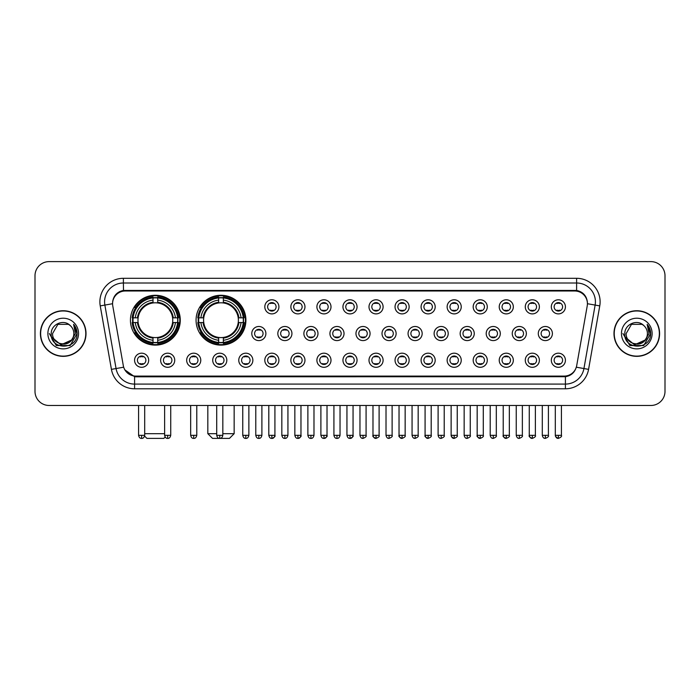 <?xml version="1.0" encoding="UTF-8"?>
<svg xmlns="http://www.w3.org/2000/svg" width="700" height="700" viewBox="0 0 700 700"><rect width="100%" height="100%" fill="white"/><g stroke="black" fill="none" stroke-linecap="round" stroke-linejoin="round"><path stroke-width="1.05" d="M196.07 320.189A24.92 24.92 0 0 0 220.99 345.109A24.92 24.92 0 0 0 245.91 320.189A24.92 24.92 0 0 0 220.99 295.277A24.92 24.92 0 0 0 196.07 320.189M130.436 320.189A24.92 24.92 0 0 0 155.356 345.109A24.92 24.92 0 0 0 180.276 320.189A24.92 24.92 0 0 0 155.356 295.277A24.92 24.92 0 0 0 130.436 320.189M174.729 360.246A7.053 7.053 0 0 1 167.676 367.299A7.053 7.053 0 0 1 160.624 360.246A7.053 7.053 0 0 1 167.676 353.194A7.053 7.053 0 0 1 174.729 360.246M163.441 360.246A4.235 4.235 0 0 0 167.676 364.481A4.235 4.235 0 0 0 171.911 360.246A4.235 4.235 0 0 0 167.676 356.02A4.235 4.235 0 0 0 163.441 360.246M200.778 360.246A7.053 7.053 0 0 1 193.725 367.299A7.053 7.053 0 0 1 186.673 360.246A7.053 7.053 0 0 1 193.725 353.194A7.053 7.053 0 0 1 200.778 360.246M189.49 360.246A4.235 4.235 0 0 0 193.725 364.481A4.235 4.235 0 0 0 197.951 360.246A4.235 4.235 0 0 0 193.725 356.02A4.235 4.235 0 0 0 189.49 360.246M226.818 360.246A7.053 7.053 0 0 1 219.765 367.299A7.053 7.053 0 0 1 212.713 360.246A7.053 7.053 0 0 1 219.765 353.194A7.053 7.053 0 0 1 226.818 360.246M215.539 360.246A4.235 4.235 0 0 0 219.765 364.481A4.235 4.235 0 0 0 224 360.246A4.235 4.235 0 0 0 219.765 356.02A4.235 4.235 0 0 0 215.539 360.246M252.866 360.246A7.053 7.053 0 0 1 245.814 367.299A7.053 7.053 0 0 1 238.761 360.246A7.053 7.053 0 0 1 245.814 353.194A7.053 7.053 0 0 1 252.866 360.246M241.588 360.246A4.235 4.235 0 0 0 245.814 364.481A4.235 4.235 0 0 0 250.049 360.246A4.235 4.235 0 0 0 245.814 356.02A4.235 4.235 0 0 0 241.588 360.246M278.915 360.246A7.053 7.053 0 0 1 271.863 367.299A7.053 7.053 0 0 1 264.81 360.246A7.053 7.053 0 0 1 271.863 353.194A7.053 7.053 0 0 1 278.915 360.246M267.627 360.246A4.235 4.235 0 0 0 271.863 364.481A4.235 4.235 0 0 0 276.089 360.246A4.235 4.235 0 0 0 271.863 356.02A4.235 4.235 0 0 0 267.627 360.246M304.964 360.246A7.053 7.053 0 0 1 297.911 367.299A7.053 7.053 0 0 1 290.859 360.246A7.053 7.053 0 0 1 297.911 353.194A7.053 7.053 0 0 1 304.964 360.246M293.676 360.246A4.235 4.235 0 0 0 297.911 364.481A4.235 4.235 0 0 0 302.137 360.246A4.235 4.235 0 0 0 297.911 356.02A4.235 4.235 0 0 0 293.676 360.246M331.004 360.246A7.053 7.053 0 0 1 323.951 367.299A7.053 7.053 0 0 1 316.899 360.246A7.053 7.053 0 0 1 323.951 353.194A7.053 7.053 0 0 1 331.004 360.246M319.725 360.246A4.235 4.235 0 0 0 323.951 364.481A4.235 4.235 0 0 0 328.186 360.246A4.235 4.235 0 0 0 323.951 356.02A4.235 4.235 0 0 0 319.725 360.246M357.053 360.246A7.053 7.053 0 0 1 350 367.299A7.053 7.053 0 0 1 342.947 360.246A7.053 7.053 0 0 1 350 353.194A7.053 7.053 0 0 1 357.053 360.246M345.765 360.246A4.235 4.235 0 0 0 350 364.481A4.235 4.235 0 0 0 354.235 360.246A4.235 4.235 0 0 0 350 356.02A4.235 4.235 0 0 0 345.765 360.246M383.101 360.246A7.053 7.053 0 0 1 376.049 367.299A7.053 7.053 0 0 1 368.996 360.246A7.053 7.053 0 0 1 376.049 353.194A7.053 7.053 0 0 1 383.101 360.246M371.814 360.246A4.235 4.235 0 0 0 376.049 364.481A4.235 4.235 0 0 0 380.275 360.246A4.235 4.235 0 0 0 376.049 356.02A4.235 4.235 0 0 0 371.814 360.246M409.141 360.246A7.053 7.053 0 0 1 402.089 367.299A7.053 7.053 0 0 1 395.036 360.246A7.053 7.053 0 0 1 402.089 353.194A7.053 7.053 0 0 1 409.141 360.246M397.863 360.246A4.235 4.235 0 0 0 402.089 364.481A4.235 4.235 0 0 0 406.324 360.246A4.235 4.235 0 0 0 402.089 356.02A4.235 4.235 0 0 0 397.863 360.246M435.19 360.246A7.053 7.053 0 0 1 428.137 367.299A7.053 7.053 0 0 1 421.085 360.246A7.053 7.053 0 0 1 428.137 353.194A7.053 7.053 0 0 1 435.19 360.246M423.911 360.246A4.235 4.235 0 0 0 428.137 364.481A4.235 4.235 0 0 0 432.373 360.246A4.235 4.235 0 0 0 428.137 356.02A4.235 4.235 0 0 0 423.911 360.246M461.239 360.246A7.053 7.053 0 0 1 454.186 367.299A7.053 7.053 0 0 1 447.134 360.246A7.053 7.053 0 0 1 454.186 353.194A7.053 7.053 0 0 1 461.239 360.246M449.951 360.246A4.235 4.235 0 0 0 454.186 364.481A4.235 4.235 0 0 0 458.412 360.246A4.235 4.235 0 0 0 454.186 356.02A4.235 4.235 0 0 0 449.951 360.246M487.287 360.246A7.053 7.053 0 0 1 480.235 367.299A7.053 7.053 0 0 1 473.183 360.246A7.053 7.053 0 0 1 480.235 353.194A7.053 7.053 0 0 1 487.287 360.246M476 360.246A4.235 4.235 0 0 0 480.235 364.481A4.235 4.235 0 0 0 484.461 360.246A4.235 4.235 0 0 0 480.235 356.02A4.235 4.235 0 0 0 476 360.246M513.327 360.246A7.053 7.053 0 0 1 506.275 367.299A7.053 7.053 0 0 1 499.222 360.246A7.053 7.053 0 0 1 506.275 353.194A7.053 7.053 0 0 1 513.327 360.246M502.049 360.246A4.235 4.235 0 0 0 506.275 364.481A4.235 4.235 0 0 0 510.51 360.246A4.235 4.235 0 0 0 506.275 356.02A4.235 4.235 0 0 0 502.049 360.246M539.376 360.246A7.053 7.053 0 0 1 532.324 367.299A7.053 7.053 0 0 1 525.271 360.246A7.053 7.053 0 0 1 532.324 353.194A7.053 7.053 0 0 1 539.376 360.246M528.089 360.246A4.235 4.235 0 0 0 532.324 364.481A4.235 4.235 0 0 0 536.559 360.246A4.235 4.235 0 0 0 532.324 356.02A4.235 4.235 0 0 0 528.089 360.246M565.425 360.246A7.053 7.053 0 0 1 558.372 367.299A7.053 7.053 0 0 1 551.32 360.246A7.053 7.053 0 0 1 558.372 353.194A7.053 7.053 0 0 1 565.425 360.246M554.137 360.246A4.235 4.235 0 0 0 558.372 364.481A4.235 4.235 0 0 0 562.599 360.246A4.235 4.235 0 0 0 558.372 356.02A4.235 4.235 0 0 0 554.137 360.246M148.68 360.246A7.053 7.053 0 0 1 141.627 367.299A7.053 7.053 0 0 1 134.575 360.246A7.053 7.053 0 0 1 141.627 353.194A7.053 7.053 0 0 1 148.68 360.246M137.401 360.246A4.235 4.235 0 0 0 141.627 364.481A4.235 4.235 0 0 0 145.862 360.246A4.235 4.235 0 0 0 141.627 356.02A4.235 4.235 0 0 0 137.401 360.246M265.886 333.541A7.053 7.053 0 0 1 258.834 340.594A7.053 7.053 0 0 1 251.79 333.541A7.053 7.053 0 0 1 258.834 326.489A7.053 7.053 0 0 1 265.886 333.541M254.608 333.541A4.235 4.235 0 0 0 258.834 337.776A4.235 4.235 0 0 0 263.069 333.541A4.235 4.235 0 0 0 258.834 329.315A4.235 4.235 0 0 0 254.608 333.541M291.935 333.541A7.053 7.053 0 0 1 284.882 340.594A7.053 7.053 0 0 1 277.83 333.541A7.053 7.053 0 0 1 284.882 326.489A7.053 7.053 0 0 1 291.935 333.541M280.656 333.541A4.235 4.235 0 0 0 284.882 337.776A4.235 4.235 0 0 0 289.118 333.541A4.235 4.235 0 0 0 284.882 329.315A4.235 4.235 0 0 0 280.656 333.541M317.984 333.541A7.053 7.053 0 0 1 310.931 340.594A7.053 7.053 0 0 1 303.879 333.541A7.053 7.053 0 0 1 310.931 326.489A7.053 7.053 0 0 1 317.984 333.541M306.696 333.541A4.235 4.235 0 0 0 310.931 337.776A4.235 4.235 0 0 0 315.166 333.541A4.235 4.235 0 0 0 310.931 329.315A4.235 4.235 0 0 0 306.696 333.541M344.033 333.541A7.053 7.053 0 0 1 336.98 340.594A7.053 7.053 0 0 1 329.928 333.541A7.053 7.053 0 0 1 336.98 326.489A7.053 7.053 0 0 1 344.033 333.541M332.745 333.541A4.235 4.235 0 0 0 336.98 337.776A4.235 4.235 0 0 0 341.206 333.541A4.235 4.235 0 0 0 336.98 329.315A4.235 4.235 0 0 0 332.745 333.541M370.072 333.541A7.053 7.053 0 0 1 363.02 340.594A7.053 7.053 0 0 1 355.967 333.541A7.053 7.053 0 0 1 363.02 326.489A7.053 7.053 0 0 1 370.072 333.541M358.794 333.541A4.235 4.235 0 0 0 363.02 337.776A4.235 4.235 0 0 0 367.255 333.541A4.235 4.235 0 0 0 363.02 329.315A4.235 4.235 0 0 0 358.794 333.541M396.121 333.541A7.053 7.053 0 0 1 389.069 340.594A7.053 7.053 0 0 1 382.016 333.541A7.053 7.053 0 0 1 389.069 326.489A7.053 7.053 0 0 1 396.121 333.541M384.834 333.541A4.235 4.235 0 0 0 389.069 337.776A4.235 4.235 0 0 0 393.304 333.541A4.235 4.235 0 0 0 389.069 329.315A4.235 4.235 0 0 0 384.834 333.541M422.17 333.541A7.053 7.053 0 0 1 415.118 340.594A7.053 7.053 0 0 1 408.065 333.541A7.053 7.053 0 0 1 415.118 326.489A7.053 7.053 0 0 1 422.17 333.541M410.882 333.541A4.235 4.235 0 0 0 415.118 337.776A4.235 4.235 0 0 0 419.344 333.541A4.235 4.235 0 0 0 415.118 329.315A4.235 4.235 0 0 0 410.882 333.541M448.21 333.541A7.053 7.053 0 0 1 441.166 340.594A7.053 7.053 0 0 1 434.114 333.541A7.053 7.053 0 0 1 441.166 326.489A7.053 7.053 0 0 1 448.21 333.541M436.931 333.541A4.235 4.235 0 0 0 441.166 337.776A4.235 4.235 0 0 0 445.392 333.541A4.235 4.235 0 0 0 441.166 329.315A4.235 4.235 0 0 0 436.931 333.541M474.259 333.541A7.053 7.053 0 0 1 467.206 340.594A7.053 7.053 0 0 1 460.154 333.541A7.053 7.053 0 0 1 467.206 326.489A7.053 7.053 0 0 1 474.259 333.541M462.98 333.541A4.235 4.235 0 0 0 467.206 337.776A4.235 4.235 0 0 0 471.441 333.541A4.235 4.235 0 0 0 467.206 329.315A4.235 4.235 0 0 0 462.98 333.541M500.308 333.541A7.053 7.053 0 0 1 493.255 340.594A7.053 7.053 0 0 1 486.202 333.541A7.053 7.053 0 0 1 493.255 326.489A7.053 7.053 0 0 1 500.308 333.541M489.02 333.541A4.235 4.235 0 0 0 493.255 337.776A4.235 4.235 0 0 0 497.49 333.541A4.235 4.235 0 0 0 493.255 329.315A4.235 4.235 0 0 0 489.02 333.541M526.356 333.541A7.053 7.053 0 0 1 519.304 340.594A7.053 7.053 0 0 1 512.251 333.541A7.053 7.053 0 0 1 519.304 326.489A7.053 7.053 0 0 1 526.356 333.541M515.069 333.541A4.235 4.235 0 0 0 519.304 337.776A4.235 4.235 0 0 0 523.53 333.541A4.235 4.235 0 0 0 519.304 329.315A4.235 4.235 0 0 0 515.069 333.541M552.396 333.541A7.053 7.053 0 0 1 545.344 340.594A7.053 7.053 0 0 1 538.291 333.541A7.053 7.053 0 0 1 545.344 326.489A7.053 7.053 0 0 1 552.396 333.541M541.117 333.541A4.235 4.235 0 0 0 545.344 337.776A4.235 4.235 0 0 0 549.579 333.541A4.235 4.235 0 0 0 545.344 329.315A4.235 4.235 0 0 0 541.117 333.541M278.915 306.836A7.053 7.053 0 0 1 271.863 313.889A7.053 7.053 0 0 1 264.81 306.836A7.053 7.053 0 0 1 271.863 299.784A7.053 7.053 0 0 1 278.915 306.836M267.627 306.836A4.235 4.235 0 0 0 271.863 311.071A4.235 4.235 0 0 0 276.089 306.836A4.235 4.235 0 0 0 271.863 302.61A4.235 4.235 0 0 0 267.627 306.836M304.964 306.836A7.053 7.053 0 0 1 297.911 313.889A7.053 7.053 0 0 1 290.859 306.836A7.053 7.053 0 0 1 297.911 299.784A7.053 7.053 0 0 1 304.964 306.836M293.676 306.836A4.235 4.235 0 0 0 297.911 311.071A4.235 4.235 0 0 0 302.137 306.836A4.235 4.235 0 0 0 297.911 302.61A4.235 4.235 0 0 0 293.676 306.836M331.004 306.836A7.053 7.053 0 0 1 323.951 313.889A7.053 7.053 0 0 1 316.899 306.836A7.053 7.053 0 0 1 323.951 299.784A7.053 7.053 0 0 1 331.004 306.836M319.725 306.836A4.235 4.235 0 0 0 323.951 311.071A4.235 4.235 0 0 0 328.186 306.836A4.235 4.235 0 0 0 323.951 302.61A4.235 4.235 0 0 0 319.725 306.836M357.053 306.836A7.053 7.053 0 0 1 350 313.889A7.053 7.053 0 0 1 342.947 306.836A7.053 7.053 0 0 1 350 299.784A7.053 7.053 0 0 1 357.053 306.836M345.765 306.836A4.235 4.235 0 0 0 350 311.071A4.235 4.235 0 0 0 354.235 306.836A4.235 4.235 0 0 0 350 302.61A4.235 4.235 0 0 0 345.765 306.836M383.101 306.836A7.053 7.053 0 0 1 376.049 313.889A7.053 7.053 0 0 1 368.996 306.836A7.053 7.053 0 0 1 376.049 299.784A7.053 7.053 0 0 1 383.101 306.836M371.814 306.836A4.235 4.235 0 0 0 376.049 311.071A4.235 4.235 0 0 0 380.275 306.836A4.235 4.235 0 0 0 376.049 302.61A4.235 4.235 0 0 0 371.814 306.836M409.141 306.836A7.053 7.053 0 0 1 402.089 313.889A7.053 7.053 0 0 1 395.036 306.836A7.053 7.053 0 0 1 402.089 299.784A7.053 7.053 0 0 1 409.141 306.836M397.863 306.836A4.235 4.235 0 0 0 402.089 311.071A4.235 4.235 0 0 0 406.324 306.836A4.235 4.235 0 0 0 402.089 302.61A4.235 4.235 0 0 0 397.863 306.836M435.19 306.836A7.053 7.053 0 0 1 428.137 313.889A7.053 7.053 0 0 1 421.085 306.836A7.053 7.053 0 0 1 428.137 299.784A7.053 7.053 0 0 1 435.19 306.836M423.911 306.836A4.235 4.235 0 0 0 428.137 311.071A4.235 4.235 0 0 0 432.373 306.836A4.235 4.235 0 0 0 428.137 302.61A4.235 4.235 0 0 0 423.911 306.836M461.239 306.836A7.053 7.053 0 0 1 454.186 313.889A7.053 7.053 0 0 1 447.134 306.836A7.053 7.053 0 0 1 454.186 299.784A7.053 7.053 0 0 1 461.239 306.836M449.951 306.836A4.235 4.235 0 0 0 454.186 311.071A4.235 4.235 0 0 0 458.412 306.836A4.235 4.235 0 0 0 454.186 302.61A4.235 4.235 0 0 0 449.951 306.836M487.287 306.836A7.053 7.053 0 0 1 480.235 313.889A7.053 7.053 0 0 1 473.183 306.836A7.053 7.053 0 0 1 480.235 299.784A7.053 7.053 0 0 1 487.287 306.836M476 306.836A4.235 4.235 0 0 0 480.235 311.071A4.235 4.235 0 0 0 484.461 306.836A4.235 4.235 0 0 0 480.235 302.61A4.235 4.235 0 0 0 476 306.836M513.327 306.836A7.053 7.053 0 0 1 506.275 313.889A7.053 7.053 0 0 1 499.222 306.836A7.053 7.053 0 0 1 506.275 299.784A7.053 7.053 0 0 1 513.327 306.836M502.049 306.836A4.235 4.235 0 0 0 506.275 311.071A4.235 4.235 0 0 0 510.51 306.836A4.235 4.235 0 0 0 506.275 302.61A4.235 4.235 0 0 0 502.049 306.836M539.376 306.836A7.053 7.053 0 0 1 532.324 313.889A7.053 7.053 0 0 1 525.271 306.836A7.053 7.053 0 0 1 532.324 299.784A7.053 7.053 0 0 1 539.376 306.836M528.089 306.836A4.235 4.235 0 0 0 532.324 311.071A4.235 4.235 0 0 0 536.559 306.836A4.235 4.235 0 0 0 532.324 302.61A4.235 4.235 0 0 0 528.089 306.836M565.425 306.836A7.053 7.053 0 0 1 558.372 313.889A7.053 7.053 0 0 1 551.32 306.836A7.053 7.053 0 0 1 558.372 299.784A7.053 7.053 0 0 1 565.425 306.836M554.137 306.836A4.235 4.235 0 0 0 558.372 311.071A4.235 4.235 0 0 0 562.599 306.836A4.235 4.235 0 0 0 558.372 302.61A4.235 4.235 0 0 0 554.137 306.836M112.77 305.891A12.696 12.696 0 0 1 125.265 290.999L574.735 290.999A12.696 12.696 0 0 1 587.23 305.891L576.704 365.601A12.696 12.696 0 0 1 564.2 376.092L135.8 376.092A12.696 12.696 0 0 1 123.296 365.601L112.77 305.891M132.676 322.543A22.802 22.802 0 0 1 132.676 317.844M198.31 322.543A22.802 22.802 0 0 1 198.31 317.844M40.407 333.541A22.802 22.802 0 0 0 63.21 356.344A22.802 22.802 0 0 0 86.013 333.541A22.802 22.802 0 0 0 63.21 310.739A22.802 22.802 0 0 0 40.407 333.541M613.988 333.541A22.802 22.802 0 0 0 636.79 356.344A22.802 22.802 0 0 0 659.593 333.541A22.802 22.802 0 0 0 636.79 310.739A22.802 22.802 0 0 0 613.988 333.541M112.63 301.814L112.595 303.713L112.63 301.814C113.61 295.558 117.197 291.769 123.384 290.43L576.616 290.43C582.794 291.76 586.381 295.549 587.37 301.814L587.405 303.713M123.384 278.303L576.616 278.303A23.511 23.511 0 0 1 599.76 305.891L588.569 369.364A23.511 23.511 0 0 1 565.416 388.789L134.584 388.789A23.511 23.511 0 0 1 111.431 369.364L100.24 305.891A23.511 23.511 0 0 1 123.384 278.303L123.384 283.001L576.616 283.001A18.804 18.804 0 0 1 595.131 305.078L583.94 368.541A18.804 18.804 0 0 1 565.416 384.09L134.584 384.09A18.804 18.804 0 0 1 116.06 368.541L104.869 305.078A18.804 18.804 0 0 1 123.384 283.001L123.489 290.412M116.016 294.289L119.394 291.734M119.508 291.672L122.789 290.535M565.416 388.789L565.416 376.714C571.008 375.786 574.621 372.61 576.266 367.194C574.63 372.61 571.016 375.777 565.416 376.714L136.045 376.801L134.584 376.714L124.679 369.749M586.154 297.456L587.37 301.814M665 275.713A14.105 14.105 0 0 0 650.895 261.616L49.105 261.616A14.105 14.105 0 0 0 35 275.713L35 391.37A14.105 14.105 0 0 0 49.105 405.475L650.895 405.475A14.105 14.105 0 0 0 665 391.37L665 275.713L665 391.37M576.319 367.203L583.94 368.541L595.131 305.078L599.76 305.891M35 275.713L35 391.37M650.895 261.616L49.105 261.616M49.105 405.475L650.895 405.475M85.776 333.541A22.566 22.566 0 0 0 63.21 310.975A22.566 22.566 0 0 0 40.644 333.541A22.566 22.566 0 0 0 63.21 356.116A22.566 22.566 0 0 0 85.776 333.541M72.03 339.806L60.944 344.829L51.546 336.989M73.832 333.541C74.489 347.252 51.931 347.252 52.587 333.541L57.899 324.345L68.521 324.345L70.166 325.517C63.647 318.684 51.091 324.31 51.214 333.541C50.015 349.947 76.615 350.376 77.044 334.338L77.07 333.541C77.026 330.059 75.871 326.996 73.587 324.363L75.416 333.541L71.348 340.375A10.623 10.623 0 0 0 73.832 333.541C74.489 347.252 51.931 347.252 52.587 333.541L57.899 324.345L68.521 324.345L70.166 325.517L68.521 324.345L57.899 324.345L52.587 333.541C51.931 347.252 74.489 347.252 73.832 333.541A10.623 10.623 0 0 0 70.166 325.517M71.348 340.375C65.712 347.996 52.028 343.123 52.587 333.541M47.88 333.541A15.33 15.33 0 0 0 63.21 348.871A15.33 15.33 0 0 0 78.54 333.541A15.33 15.33 0 0 0 63.21 318.22A15.33 15.33 0 0 0 47.88 333.541M73.587 324.363L77.061 333.944L76.414 329.35L77.061 333.944L76.414 329.35L77.061 333.944L73.692 324.476L77.061 333.944L73.692 324.476L77.07 333.541L70.14 345.546L56.28 345.546L49.35 333.541M73.692 324.476L77.061 333.953M659.356 333.541A22.566 22.566 0 0 0 636.79 310.975A22.566 22.566 0 0 0 614.224 333.541A22.566 22.566 0 0 0 636.79 356.116A22.566 22.566 0 0 0 659.356 333.541M645.61 339.806L634.524 344.829L625.126 336.989M647.413 333.541C648.069 347.252 625.511 347.252 626.168 333.541L631.479 324.345L642.101 324.345L643.755 325.517C637.227 318.684 624.68 324.31 624.794 333.541C623.604 349.947 650.195 350.376 650.624 334.338L650.65 333.541C650.606 330.059 649.451 326.996 647.168 324.363L649.005 333.541L644.936 340.375A10.623 10.623 0 0 0 647.413 333.541C648.069 347.252 625.511 347.252 626.168 333.541L631.479 324.345L642.101 324.345L643.755 325.517L642.101 324.345L631.479 324.345L626.168 333.541C625.511 347.252 648.069 347.252 647.413 333.541A10.623 10.623 0 0 0 643.755 325.517M644.936 340.375C639.293 347.996 625.616 343.123 626.168 333.541M621.46 333.541A15.33 15.33 0 0 0 636.79 348.871A15.33 15.33 0 0 0 652.12 333.541A15.33 15.33 0 0 0 636.79 318.22A15.33 15.33 0 0 0 621.46 333.541M647.168 324.363L650.641 333.944L649.994 329.35L650.641 333.944L649.994 329.35L650.641 333.944L647.273 324.476L650.641 333.944L647.273 324.476L650.65 333.541L643.72 345.546L629.86 345.546L622.93 333.541M647.273 324.476L650.641 333.953M165.156 437.054L163.817 438.384L146.895 438.384L144.594 436.082M144.69 433.685L164.623 433.685M157.71 342.449L157.71 343.394A23.319 23.319 0 0 0 178.561 322.543L177.616 322.543A22.383 22.383 0 0 1 157.71 342.449L157.71 340.27A20.213 20.213 0 0 0 175.438 322.543L172.594 322.543A17.395 17.395 0 0 0 157.71 302.96L157.71 297.938A22.383 22.383 0 0 1 177.616 317.844L178.561 317.844A23.319 23.319 0 0 0 157.71 296.993L157.71 297.938M133.105 322.543L132.16 322.543A23.319 23.319 0 0 0 153.011 343.394L153.011 342.449A22.383 22.383 0 0 1 133.105 322.543L135.275 322.543A20.213 20.213 0 0 0 153.011 340.27L153.011 337.426A17.395 17.395 0 0 0 172.594 322.543L173.285 322.543A18.086 18.086 0 0 1 157.71 338.126L157.71 340.27M153.011 297.938L153.011 296.993A23.319 23.319 0 0 0 132.16 317.844L133.105 317.844A22.383 22.383 0 0 1 153.011 297.938L153.011 300.116A20.213 20.213 0 0 0 135.275 317.844L138.119 317.844A17.395 17.395 0 0 0 153.011 337.426L153.011 338.126A18.086 18.086 0 0 1 137.428 322.543L135.275 322.543M133.149 322.543A22.33 22.33 0 0 1 133.149 317.844M157.71 297.981A22.33 22.33 0 0 0 153.011 297.981M177.564 317.844A22.33 22.33 0 0 1 177.564 322.543M177.616 317.844L175.438 317.844A20.213 20.213 0 0 0 157.71 300.116M175.438 322.543L177.616 322.543M153.011 340.27L153.011 342.449M172.594 317.844L175.438 317.844M172.594 322.543A17.395 17.395 0 0 1 157.71 337.426L157.71 338.126M153.011 337.426A17.395 17.395 0 0 1 138.119 322.543L137.428 322.543M157.71 342.396A22.33 22.33 0 0 1 153.011 342.396M135.275 317.844L133.105 317.844M153.011 302.925L153.011 300.116M157.71 302.96A17.395 17.395 0 0 0 138.119 317.844L137.428 317.844A18.086 18.086 0 0 1 153.011 302.26M157.71 302.925L157.71 302.26A18.086 18.086 0 0 1 173.285 317.844M135.8 307.501L134.461 307.501A24.448 24.448 0 0 1 179.804 320.189A24.448 24.448 0 0 1 134.461 332.885L135.8 332.885M222.827 433.685L234.159 433.685L229.451 438.384L212.529 438.384L207.83 433.685L216.711 433.685M223.344 342.449L223.344 343.394A23.319 23.319 0 0 0 244.195 322.543L243.25 322.543A22.383 22.383 0 0 1 223.344 342.449L223.344 340.27A20.213 20.213 0 0 0 241.071 322.543L238.227 322.543A17.395 17.395 0 0 0 223.344 302.96L223.344 297.938A22.383 22.383 0 0 1 243.25 317.844L244.195 317.844A23.319 23.319 0 0 0 223.344 296.993L223.344 297.938M198.739 322.543L197.794 322.543A23.319 23.319 0 0 0 218.636 343.394L218.636 342.449A22.383 22.383 0 0 1 198.739 322.543L200.909 322.543A20.213 20.213 0 0 0 218.636 340.27L218.636 337.426A17.395 17.395 0 0 0 238.227 322.543L238.919 322.543A18.086 18.086 0 0 1 223.344 338.126L223.344 340.27M218.636 297.938L218.636 296.993A23.319 23.319 0 0 0 197.794 317.844L198.739 317.844A22.383 22.383 0 0 1 218.636 297.938L218.636 300.116A20.213 20.213 0 0 0 200.909 317.844L203.752 317.844A17.395 17.395 0 0 0 218.636 337.426L218.636 338.126A18.086 18.086 0 0 1 203.061 322.543L200.909 322.543M198.782 322.543A22.33 22.33 0 0 1 198.782 317.844M223.344 297.981A22.33 22.33 0 0 0 218.636 297.981M243.197 317.844A22.33 22.33 0 0 1 243.197 322.543M243.25 317.844L241.071 317.844A20.213 20.213 0 0 0 223.344 300.116M241.071 322.543L243.25 322.543M218.636 340.27L218.636 342.449M238.227 317.844L241.071 317.844M238.227 322.543A17.395 17.395 0 0 1 223.344 337.426L223.344 338.126M218.636 337.426A17.395 17.395 0 0 1 203.752 322.543L203.061 322.543M223.344 342.396A22.33 22.33 0 0 1 218.636 342.396M200.909 317.844L198.739 317.844M218.636 302.925L218.636 300.116M223.344 302.96A17.395 17.395 0 0 0 203.752 317.844L203.061 317.844A18.086 18.086 0 0 1 218.636 302.26M223.344 302.925L223.344 302.26A18.086 18.086 0 0 1 238.919 317.844M201.434 307.501L200.095 307.501A24.448 24.448 0 0 1 245.438 320.189A24.448 24.448 0 0 1 200.095 332.885L201.434 332.885M270.454 310.826L270.454 310.161A3.605 3.605 0 0 0 273.271 310.161L273.271 310.826M273.271 302.855L273.271 303.52A3.605 3.605 0 0 0 270.454 303.52L270.454 302.855M296.494 310.826L296.494 310.161A3.605 3.605 0 0 0 299.32 310.161L299.32 310.826M299.32 302.855L299.32 303.52A3.605 3.605 0 0 0 296.494 303.52L296.494 302.855M322.543 310.826L322.543 310.161A3.605 3.605 0 0 0 325.36 310.161L325.36 310.826M325.36 302.855L325.36 303.52A3.605 3.605 0 0 0 322.543 303.52L322.543 302.855M348.591 310.826L348.591 310.161A3.605 3.605 0 0 0 351.409 310.161L351.409 310.826M351.409 302.855L351.409 303.52A3.605 3.605 0 0 0 348.591 303.52L348.591 302.855M374.64 310.826L374.64 310.161A3.605 3.605 0 0 0 377.457 310.161L377.457 310.826M377.457 302.855L377.457 303.52A3.605 3.605 0 0 0 374.64 303.52L374.64 302.855M400.68 310.826L400.68 310.161A3.605 3.605 0 0 0 403.506 310.161L403.506 310.826M403.506 302.855L403.506 303.52A3.605 3.605 0 0 0 400.68 303.52L400.68 302.855M426.729 310.826L426.729 310.161A3.605 3.605 0 0 0 429.546 310.161L429.546 310.826M429.546 302.855L429.546 303.52A3.605 3.605 0 0 0 426.729 303.52L426.729 302.855M452.778 310.826L452.778 310.161A3.605 3.605 0 0 0 455.595 310.161L455.595 310.826M455.595 302.855L455.595 303.52A3.605 3.605 0 0 0 452.778 303.52L452.778 302.855M478.817 310.826L478.817 310.161A3.605 3.605 0 0 0 481.644 310.161L481.644 310.826M481.644 302.855L481.644 303.52A3.605 3.605 0 0 0 478.817 303.52L478.817 302.855M504.866 310.826L504.866 310.161A3.605 3.605 0 0 0 507.684 310.161L507.684 310.826M507.684 302.855L507.684 303.52A3.605 3.605 0 0 0 504.866 303.52L504.866 302.855M530.915 310.826L530.915 310.161A3.605 3.605 0 0 0 533.733 310.161L533.733 310.826M533.733 302.855L533.733 303.52A3.605 3.605 0 0 0 530.915 303.52L530.915 302.855M556.964 310.826L556.964 310.161A3.605 3.605 0 0 0 559.781 310.161L559.781 310.826M559.781 302.855L559.781 303.52A3.605 3.605 0 0 0 556.964 303.52L556.964 302.855M257.425 337.531L257.425 336.866A3.605 3.605 0 0 0 260.251 336.866L260.251 337.531M260.251 329.551L260.251 330.225A3.605 3.605 0 0 0 257.425 330.225L257.425 329.551M283.474 337.531L283.474 336.866A3.605 3.605 0 0 0 286.291 336.866L286.291 337.531M286.291 329.551L286.291 330.225A3.605 3.605 0 0 0 283.474 330.225L283.474 329.551M309.523 337.531L309.523 336.866A3.605 3.605 0 0 0 312.34 336.866L312.34 337.531M312.34 329.551L312.34 330.225A3.605 3.605 0 0 0 309.523 330.225L309.523 329.551M335.562 337.531L335.562 336.866A3.605 3.605 0 0 0 338.389 336.866L338.389 337.531M338.389 329.551L338.389 330.225A3.605 3.605 0 0 0 335.562 330.225L335.562 329.551M361.611 337.531L361.611 336.866A3.605 3.605 0 0 0 364.438 336.866L364.438 337.531M364.438 329.551L364.438 330.225A3.605 3.605 0 0 0 361.611 330.225L361.611 329.551M387.66 337.531L387.66 336.866A3.605 3.605 0 0 0 390.477 336.866L390.477 337.531M390.477 329.551L390.477 330.225A3.605 3.605 0 0 0 387.66 330.225L387.66 329.551M413.709 337.531L413.709 336.866A3.605 3.605 0 0 0 416.526 336.866L416.526 337.531M416.526 329.551L416.526 330.225A3.605 3.605 0 0 0 413.709 330.225L413.709 329.551M439.749 337.531L439.749 336.866A3.605 3.605 0 0 0 442.575 336.866L442.575 337.531M442.575 329.551L442.575 330.225A3.605 3.605 0 0 0 439.749 330.225L439.749 329.551M465.798 337.531L465.798 336.866A3.605 3.605 0 0 0 468.615 336.866L468.615 337.531M468.615 329.551L468.615 330.225A3.605 3.605 0 0 0 465.798 330.225L465.798 329.551M491.846 337.531L491.846 336.866A3.605 3.605 0 0 0 494.664 336.866L494.664 337.531M494.664 329.551L494.664 330.225A3.605 3.605 0 0 0 491.846 330.225L491.846 329.551M517.886 337.531L517.886 336.866A3.605 3.605 0 0 0 520.712 336.866L520.712 337.531M520.712 329.551L520.712 330.225A3.605 3.605 0 0 0 517.886 330.225L517.886 329.551M543.935 337.531L543.935 336.866A3.605 3.605 0 0 0 546.761 336.866L546.761 337.531M546.761 329.551L546.761 330.225A3.605 3.605 0 0 0 543.935 330.225L543.935 329.551M140.219 364.236L140.219 363.571A3.605 3.605 0 0 0 143.036 363.571L143.036 364.236M143.036 356.256L143.036 356.93A3.605 3.605 0 0 0 140.219 356.93L140.219 356.256M166.268 364.236L166.268 363.571A3.605 3.605 0 0 0 169.085 363.571L169.085 364.236M169.085 356.256L169.085 356.93A3.605 3.605 0 0 0 166.268 356.93L166.268 356.256M192.316 364.236L192.316 363.571A3.605 3.605 0 0 0 195.134 363.571L195.134 364.236M195.134 356.256L195.134 356.93A3.605 3.605 0 0 0 192.316 356.93L192.316 356.256M218.356 364.236L218.356 363.571A3.605 3.605 0 0 0 221.183 363.571L221.183 364.236M221.183 356.256L221.183 356.93A3.605 3.605 0 0 0 218.356 356.93L218.356 356.256M244.405 364.236L244.405 363.571A3.605 3.605 0 0 0 247.223 363.571L247.223 364.236M247.223 356.256L247.223 356.93A3.605 3.605 0 0 0 244.405 356.93L244.405 356.256M270.454 364.236L270.454 363.571A3.605 3.605 0 0 0 273.271 363.571L273.271 364.236M273.271 356.256L273.271 356.93A3.605 3.605 0 0 0 270.454 356.93L270.454 356.256M296.494 364.236L296.494 363.571A3.605 3.605 0 0 0 299.32 363.571L299.32 364.236M299.32 356.256L299.32 356.93A3.605 3.605 0 0 0 296.494 356.93L296.494 356.256M322.543 364.236L322.543 363.571A3.605 3.605 0 0 0 325.36 363.571L325.36 364.236M325.36 356.256L325.36 356.93A3.605 3.605 0 0 0 322.543 356.93L322.543 356.256M348.591 364.236L348.591 363.571A3.605 3.605 0 0 0 351.409 363.571L351.409 364.236M351.409 356.256L351.409 356.93A3.605 3.605 0 0 0 348.591 356.93L348.591 356.256M374.64 364.236L374.64 363.571A3.605 3.605 0 0 0 377.457 363.571L377.457 364.236M377.457 356.256L377.457 356.93A3.605 3.605 0 0 0 374.64 356.93L374.64 356.256M400.68 364.236L400.68 363.571A3.605 3.605 0 0 0 403.506 363.571L403.506 364.236M403.506 356.256L403.506 356.93A3.605 3.605 0 0 0 400.68 356.93L400.68 356.256M426.729 364.236L426.729 363.571A3.605 3.605 0 0 0 429.546 363.571L429.546 364.236M429.546 356.256L429.546 356.93A3.605 3.605 0 0 0 426.729 356.93L426.729 356.256M452.778 364.236L452.778 363.571A3.605 3.605 0 0 0 455.595 363.571L455.595 364.236M455.595 356.256L455.595 356.93A3.605 3.605 0 0 0 452.778 356.93L452.778 356.256M478.817 364.236L478.817 363.571A3.605 3.605 0 0 0 481.644 363.571L481.644 364.236M481.644 356.256L481.644 356.93A3.605 3.605 0 0 0 478.817 356.93L478.817 356.256M504.866 364.236L504.866 363.571A3.605 3.605 0 0 0 507.684 363.571L507.684 364.236M507.684 356.256L507.684 356.93A3.605 3.605 0 0 0 504.866 356.93L504.866 356.256M530.915 364.236L530.915 363.571A3.605 3.605 0 0 0 533.733 363.571L533.733 364.236M533.733 356.256L533.733 356.93A3.605 3.605 0 0 0 530.915 356.93L530.915 356.256M556.964 364.236L556.964 363.571A3.605 3.605 0 0 0 559.781 363.571L559.781 364.236M559.781 356.256L559.781 356.93A3.605 3.605 0 0 0 556.964 356.93L556.964 356.256M576.616 278.303L576.616 290.43M100.24 305.891L104.869 305.078A18.804 18.804 0 0 1 104.58 301.814M104.869 305.078L112.578 303.713M134.584 388.789L134.584 376.714M111.431 369.364L123.681 367.203M587.423 303.713L595.131 305.078M583.94 368.541L588.569 369.364M153.011 342.615A22.54 22.54 0 0 0 157.71 342.615M177.774 322.543A22.54 22.54 0 0 0 177.774 317.844M157.71 297.771A22.54 22.54 0 0 0 153.011 297.771M218.636 342.615A22.54 22.54 0 0 0 223.344 342.615M243.407 322.543A22.54 22.54 0 0 0 243.407 317.844M223.344 297.771A22.54 22.54 0 0 0 218.636 297.771M258.834 435.33L255.78 435.33C256.314 437.509 257.338 438.533 258.834 438.384L258.834 435.33L261.896 435.33L261.896 405.475M284.882 435.33L281.829 435.33C282.363 437.509 283.377 438.533 284.882 438.384L284.882 435.33L287.936 435.33L287.936 405.475M310.931 435.33L307.877 435.33C308.411 437.509 309.426 438.533 310.931 438.384L310.931 435.33L313.985 435.33L313.985 405.475M336.98 435.33L333.918 435.33C334.451 437.509 335.475 438.533 336.98 438.384L336.98 435.33L340.034 435.33L340.034 405.475M363.02 435.33L359.966 435.33C360.5 437.509 361.515 438.533 363.02 438.384L363.02 435.33L366.082 435.33L366.082 405.475M389.069 435.33L386.015 435.33C386.549 437.509 387.564 438.533 389.069 438.384L389.069 435.33L392.123 435.33L392.123 405.475M415.118 435.33L412.064 435.33C412.589 437.509 413.613 438.533 415.118 438.384L415.118 435.33L418.171 435.33L418.171 405.475M441.166 435.33L438.104 435.33C438.637 437.509 439.661 438.533 441.166 438.384L441.166 435.33L444.22 435.33L444.22 405.475M467.206 435.33L464.153 435.33C464.686 437.509 465.701 438.533 467.206 438.384L467.206 435.33L470.26 435.33L470.26 405.475M493.255 435.33L490.201 435.33C490.735 437.509 491.75 438.533 493.255 438.384L493.255 435.33L496.309 435.33L496.309 405.475M519.304 435.33L516.241 435.33C516.775 437.509 517.799 438.533 519.304 438.384L519.304 435.33L522.358 435.33L522.358 405.475M545.344 435.33L542.29 435.33C542.824 437.509 543.839 438.533 545.344 438.384L545.344 435.33L548.406 435.33L548.406 405.475M141.627 435.33L138.574 435.33C139.107 437.509 140.123 438.533 141.627 438.384L141.627 435.33L144.69 435.33L144.69 405.475M167.676 435.33L164.623 435.33C165.156 437.509 166.171 438.533 167.676 438.384L167.676 435.33L170.73 435.33L170.73 405.475M193.725 435.33L190.662 435.33C191.196 437.509 192.22 438.533 193.725 438.384L193.725 435.33L196.779 435.33L196.779 405.475M219.765 435.33L216.711 435.33C217.245 437.509 218.269 438.533 219.765 438.384L219.765 435.33L222.827 435.33L222.827 405.475M245.814 435.33L242.76 435.33C243.294 437.509 244.309 438.533 245.814 438.384L245.814 435.33L248.868 435.33L248.868 405.475M271.863 435.33L268.809 435.33C269.342 437.509 270.358 438.533 271.863 438.384L271.863 435.33L274.916 435.33C275.537 436.31 274.523 437.325 271.863 438.384C273.368 438.533 274.382 437.509 274.916 435.33L274.916 405.475M297.911 435.33L294.849 435.33C295.382 437.509 296.406 438.533 297.911 438.384L297.911 435.33L300.965 435.33C301.586 436.31 300.562 437.325 297.911 438.384C299.408 438.533 300.431 437.509 300.965 435.33L300.965 405.475M323.951 435.33L320.898 435.33C321.431 437.509 322.446 438.533 323.951 438.384L323.951 435.33L327.014 435.33C327.626 436.31 326.611 437.325 323.951 438.384C325.456 438.533 326.48 437.509 327.014 435.33L327.014 405.475M350 435.33L346.946 435.33L346.946 405.475L346.946 435.33C347.48 437.509 348.495 438.533 350 438.384L350 435.33L353.054 435.33C353.675 436.31 352.66 437.325 350 438.384C351.505 438.533 352.52 437.509 353.054 435.33L353.054 405.475M376.049 435.33L372.986 435.33C372.374 436.31 373.389 437.325 376.049 438.384L376.049 435.33L379.102 435.33L379.102 405.475M402.089 435.33L399.035 435.33C398.414 436.31 399.438 437.325 402.089 438.384L402.089 435.33L405.151 435.33L405.151 405.475M428.137 435.33L425.084 435.33C424.463 436.31 425.477 437.325 428.137 438.384L428.137 435.33L431.191 435.33L431.191 405.475M451.133 405.475L451.133 435.33C451.666 437.509 452.681 438.533 454.186 438.384L454.186 435.33L451.133 435.33L451.159 435.785M454.186 438.384C456.846 437.325 457.861 436.31 457.24 435.33L457.24 405.475L457.24 435.33L454.186 435.33M480.235 435.33L477.173 435.33C476.551 436.31 477.575 437.325 480.235 438.384L480.235 435.33L483.289 435.33L483.289 405.475M506.275 435.33L503.221 435.33C502.6 436.31 503.624 437.325 506.275 438.384L506.275 435.33L509.338 435.33L509.338 405.475M532.324 435.33L529.27 435.33C528.649 436.31 529.664 437.325 532.324 438.384L532.324 435.33L535.378 435.33L535.378 405.475M555.31 405.475L555.31 435.33C555.844 437.509 556.867 438.533 558.372 438.384L558.372 435.33L555.31 435.33L555.345 435.785M561.426 405.475L561.426 435.33L558.372 435.33M234.159 405.475L234.159 433.685M207.83 405.475L207.83 433.685M372.986 435.33L372.986 405.475L372.986 435.33C373.52 437.509 374.544 438.533 376.049 438.384C378.7 437.325 379.724 436.31 379.102 435.33M399.035 435.33L399.035 405.475L399.035 435.33C399.569 437.509 400.592 438.533 402.089 438.384C404.749 437.325 405.773 436.31 405.151 435.33M451.343 436.45L453.731 438.358M529.27 435.33L529.27 405.475L529.27 435.33C529.804 437.509 530.819 438.533 532.324 438.384C534.984 437.325 535.999 436.31 535.378 435.33M555.529 436.45L557.918 438.358M255.78 435.33L255.78 405.475M261.896 435.33C261.363 437.509 260.339 438.533 258.834 438.384M281.829 435.33L281.829 405.475M287.936 435.33C287.411 437.509 286.387 438.533 284.882 438.384M307.877 435.33L307.877 405.475M313.985 435.33C313.451 437.509 312.436 438.533 310.931 438.384M333.918 435.33L333.918 405.475M340.034 435.33C339.5 437.509 338.485 438.533 336.98 438.384M359.966 435.33L359.966 405.475M366.082 435.33C366.695 436.31 365.68 437.325 363.02 438.384M386.015 435.33L386.015 405.475M392.123 435.33C392.744 436.31 391.729 437.325 389.069 438.384M412.064 435.33L412.064 405.475M418.171 435.33C418.793 436.31 417.769 437.325 415.118 438.384M438.104 435.33L438.104 405.475M444.22 435.33C444.841 436.31 443.817 437.325 441.166 438.384M464.153 435.33L464.153 405.475M470.26 435.33C470.881 436.31 469.866 437.325 467.206 438.384M490.201 435.33L490.201 405.475M496.309 435.33C496.93 436.31 495.915 437.325 493.255 438.384M516.241 435.33L516.241 405.475M522.358 435.33C522.979 436.31 521.955 437.325 519.304 438.384M542.29 435.33L542.29 405.475M548.406 435.33C549.019 436.31 548.004 437.325 545.344 438.384M138.574 435.33L138.574 405.475M144.69 435.33C144.156 437.509 143.133 438.533 141.627 438.384M164.623 435.33L164.623 405.475M170.73 435.33C170.196 437.509 169.181 438.533 167.676 438.384M190.662 435.33L190.662 405.475M196.779 435.33C196.245 437.509 195.23 438.533 193.725 438.384M216.711 435.33L216.711 405.475M222.827 435.33C222.294 437.509 221.27 438.533 219.765 438.384M242.76 435.33L242.76 405.475M248.868 435.33C248.334 437.509 247.319 438.533 245.814 438.384M268.809 435.33L268.809 405.475M294.849 435.33L294.849 405.475M320.898 435.33L320.898 405.475M425.084 405.475L425.084 435.33C425.618 437.509 426.632 438.533 428.137 438.384C430.797 437.325 431.812 436.31 431.191 435.33M477.173 405.475L477.173 435.33C477.706 437.509 478.73 438.533 480.235 438.384C482.886 437.325 483.91 436.31 483.289 435.33M503.221 405.475L503.221 435.33C503.755 437.509 504.77 438.533 506.275 438.384C508.935 437.325 509.95 436.31 509.338 435.33M561.426 435.33C562.048 436.31 561.024 437.325 558.372 438.384"/></g></svg>
